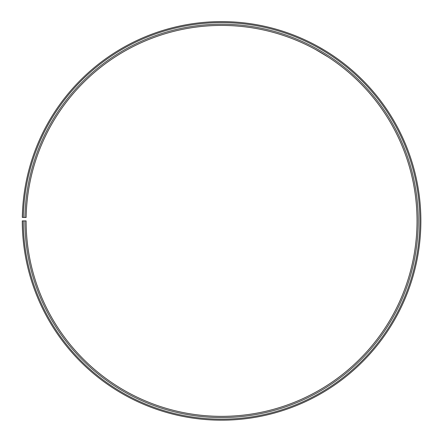 <?xml version="1.0" encoding="UTF-8"?>
<svg xmlns="http://www.w3.org/2000/svg" width="442" height="442" viewBox="0 0 442 442"><rect width="100%" height="100%" fill="white"/><g stroke="black" fill="none" stroke-linecap="round" stroke-linejoin="round"><path stroke-width="0.66" d="M23.282 220.889L22.277 220.889A199.298 199.298 0 0 0 320.212 394.065A199.298 199.298 0 0 0 323.224 49.465A199.298 199.298 0 0 0 22.31 217.414L23.31 217.431A198.292 198.292 0 0 1 322.71 50.333A198.292 198.292 0 0 1 319.715 393.192A198.292 198.292 0 0 1 23.282 220.889L26.111 220.889A195.463 195.463 0 0 0 318.317 390.734A195.463 195.463 0 0 0 321.268 52.764A195.463 195.463 0 0 0 26.139 217.481L24.912 217.458A196.69 196.69 0 0 1 321.892 51.708A196.69 196.69 0 0 1 318.925 391.8A196.69 196.69 0 0 1 24.885 220.889M23.31 217.431L24.912 217.458M328.738 57.427L328.423 57.217M328.268 57.117L320.958 52.581M319.677 51.836L318.566 51.189M315.594 49.526L328.246 57.101M325.555 50.874L325.262 50.697M324.428 50.189L318.726 46.88"/></g></svg>
